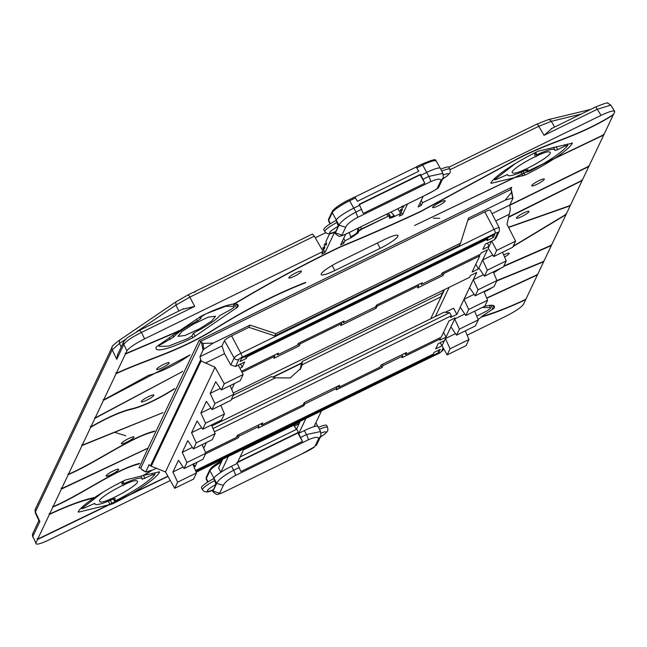 <?xml version="1.0" encoding="UTF-8"?>
<svg xmlns="http://www.w3.org/2000/svg" width="647" height="647" viewBox="0 0 647 647"><rect width="100%" height="100%" fill="white"/><g stroke="black" fill="none" stroke-linecap="round" stroke-linejoin="round"><path stroke-width="0.97" d="M137.18 481.085C142.065 483.6 102.436 505.404 99.856 501.627C94.972 499.112 134.6 477.308 137.18 481.085L137.326 481.263M122.55 485.379L122.833 485.646A21.238 3.502 -28.2 0 0 125.186 484.182M122.979 481.214L124.111 483.608A26.77 4.416 -28.2 0 1 142.122 478.731A26.77 4.416 -28.2 0 1 142.194 479.233L142.203 479.298M142.194 479.233L152.409 474.825L155.054 474.267C149.32 481.15 136.743 489.682 117.35 499.88L114.309 500.851L113.16 498.999M124.111 483.608L121.725 484.11L122.736 481.878L120.746 482.338M154.617 472.884L155.054 474.267M81.506 507.685L81.983 508.445L102.598 492.432M94.769 503.366L84.636 507.887L81.91 508.704L81.36 507.822M115.328 498.441L112.934 499.104A26.77 4.416 -28.2 0 1 94.939 504.029A26.77 4.416 -28.2 0 1 94.842 503.487L94.834 503.415M115.174 498.376L114.325 500.689L113.241 498.958M549.918 152.247C554.794 154.754 515.166 176.566 512.586 172.781C507.701 170.274 547.33 148.47 549.918 152.247L550.055 152.417M535.279 156.542L535.562 156.809A21.238 3.502 -28.2 0 0 537.916 155.337M535.708 152.377L536.84 154.77A26.77 4.416 -28.2 0 1 554.851 149.886A26.77 4.416 -28.2 0 1 554.924 150.387L554.932 150.452M554.924 150.387L557.657 149.651L565.138 145.987L567.783 145.429C562.049 152.304 549.473 160.844 530.079 171.034L527.038 172.005L525.89 170.153M536.84 154.77L534.454 155.272L535.465 153.032L533.476 153.493M567.346 144.038L567.783 145.429M494.235 178.847L494.712 179.607L515.327 163.586M507.499 174.52L497.365 179.041L494.64 179.858L494.09 178.984M528.057 169.603L525.663 170.258A26.77 4.416 -28.2 0 1 507.669 175.191A26.77 4.416 -28.2 0 1 507.572 174.641L507.563 174.569M527.903 169.53L527.054 171.851L525.971 170.121M476.742 316.197L486.981 310.892L490.539 308.409L489.407 305.376M482.193 307.503L490.442 307.584M199.648 328.733L185.082 335.461L177.933 336.367L181.904 331.515L193.857 323.856L208.374 317.135L215.564 316.197L211.634 321.041L199.648 328.733M206.458 313.625L225.601 306.298L234.174 306.29L234.279 307.115L230.72 309.598L219.77 315.558A26.77 4.416 -28.2 0 1 196.162 331.587L192.952 333.828L191.965 335.914L188.123 338.462L168.479 346.129L159.388 346.396L158.879 344.883M196.324 319.262L197.343 320.993L200.546 318.761L201.54 316.666L205.382 314.118M172.806 335.356L173.736 337.022A26.77 4.416 -28.2 0 1 197.343 320.993M173.736 337.022L159.227 345.466M303.451 283.224L305.521 282.755C274.449 294.838 242.374 311.458 209.296 332.607C173.655 353.246 147.84 359.206 116.096 373.683L103.666 399.919L148.365 375.414C162.567 371.313 176.469 364.479 190.072 354.904L103.496 400.283L95.117 417.946L182.527 371.548L182.308 371.143M139.218 467.579L148.09 448.047L61.619 488.631L68.258 474.623C96.443 462.565 130.184 437.59 153.929 431.67L154.811 431.023C130.945 436.919 96.824 462.039 68.428 474.259L82.04 445.548L162.979 412.624L82.201 445.201L90.701 427.279C106.003 418.415 118.878 412.576 129.343 409.769C141.717 407.044 156.881 400.024 174.819 388.71L174.148 388.831C156.396 399.975 141.483 406.826 129.416 409.373C118.878 412.301 106.035 418.14 90.879 426.891L94.955 418.302L182.527 371.548M508.502 227.234L570.331 205.479L582.122 180.594L581.758 179.995M508.558 217.319L582.122 180.594M508.647 216.915L582.292 180.246L588.778 166.554L509.699 205.317M234.109 303.346L234.449 303.961C269.516 282.982 304.777 264.016 340.217 247.065C365.959 236.454 392.656 224.695 420.315 211.804L517.131 159.154C552.02 140.884 577.059 137.56 613.219 114.98L603.886 134.689L414.501 225.544L603.716 135.037L588.972 166.15L509.779 205.01L512.877 198.475M234.449 303.961A46.463 7.667 -28.2 0 1 235.435 303.944A46.463 7.667 -28.2 0 1 238.015 304.939A46.463 7.667 -28.2 0 1 237.837 306.953L192.927 337.685A46.463 7.667 -28.2 0 1 158.733 349.881A46.463 7.667 -28.2 0 1 156.129 348.846A46.463 7.667 -28.2 0 1 156.331 346.873L178.839 331.232L125.413 354.038L116.266 373.327C148.252 358.689 174.261 352.777 210.089 331.871C242.924 310.892 274.797 294.393 305.699 282.367L305.521 282.755M289.241 278.073A7.125 1.173 -28.2 0 1 288.821 277.733A7.125 1.173 -28.2 0 1 294.134 273.746A7.125 1.173 -28.2 0 1 301.009 271.028A7.125 1.173 -28.2 0 1 301.259 271.069A7.125 1.173 -28.2 0 1 296.981 274.854A7.125 1.173 -28.2 0 1 289.241 278.073M517.632 216.608A7.125 1.173 -28.2 0 1 523.973 212.806A7.125 1.173 -28.2 0 1 528.858 211.278A7.125 1.173 -28.2 0 1 527.806 212.912A7.125 1.173 -28.2 0 1 520.6 217.109A7.125 1.173 -28.2 0 1 516.419 217.942A7.125 1.173 -28.2 0 1 517.632 216.608M532.942 184.29A7.125 1.173 -28.2 0 1 539.291 180.489A7.125 1.173 -28.2 0 1 544.176 178.96A7.125 1.173 -28.2 0 1 543.124 180.594A7.125 1.173 -28.2 0 1 535.91 184.791A7.125 1.173 -28.2 0 1 531.737 185.632A7.125 1.173 -28.2 0 1 532.942 184.29M168.778 362.595A7.125 1.173 -28.2 0 1 169.037 362.635A7.125 1.173 -28.2 0 1 164.759 366.42A7.125 1.173 -28.2 0 1 157.011 369.639A7.125 1.173 -28.2 0 1 156.598 369.308A7.125 1.173 -28.2 0 1 161.912 365.312A7.125 1.173 -28.2 0 1 168.778 362.595M141.701 401.957A7.125 1.173 -28.2 0 1 141.289 401.617A7.125 1.173 -28.2 0 1 146.594 397.63A7.125 1.173 -28.2 0 1 153.468 394.905A7.125 1.173 -28.2 0 1 153.719 394.953A7.125 1.173 -28.2 0 1 149.441 398.738A7.125 1.173 -28.2 0 1 141.701 401.957M122.623 442.2A7.125 1.173 -28.2 0 1 128.971 438.399A7.125 1.173 -28.2 0 1 133.856 436.871A7.125 1.173 -28.2 0 1 132.805 438.504A7.125 1.173 -28.2 0 1 125.591 442.702A7.125 1.173 -28.2 0 1 121.418 443.543A7.125 1.173 -28.2 0 1 122.623 442.2M444.012 202.293A7.125 1.173 -28.2 0 1 436.806 206.49A7.125 1.173 -28.2 0 1 432.625 207.331A7.125 1.173 -28.2 0 1 433.838 205.989A7.125 1.173 -28.2 0 1 440.178 202.188A7.125 1.173 -28.2 0 1 445.063 200.659A7.125 1.173 -28.2 0 1 444.012 202.293M490.838 183.077A46.463 7.667 -28.2 0 1 498.408 175.183A46.463 7.667 -28.2 0 1 538.207 151.147L572.328 143.189A46.463 7.667 -28.2 0 1 564.758 151.083A46.463 7.667 -28.2 0 1 524.952 175.119L491.429 183.255L490.838 183.077L491.429 183.255L491.089 182.6M571.73 143.019L572.199 142.963M334.839 270.527A17.825 2.944 -28.2 0 1 321.203 274.587A17.825 2.944 -28.2 0 1 338.979 261.8L384.31 239.6A17.825 2.944 -28.2 0 1 397.945 235.548A17.825 2.944 -28.2 0 1 380.169 248.335L334.839 270.527L332.129 265.472M486.681 298.032L537.584 274.563L543.658 261.76L496.718 280.984M550.969 244.954L551.333 245.569L543.844 261.364L496.904 280.588M551.333 245.569L503.592 266.483M501.231 267.995L493.629 272.791M513.014 246.596L565.979 214.658L551.535 245.124L503.803 266.03M499.185 268.998L493.532 272.557M513.192 246.224L566.165 214.27L570.161 205.835L569.797 205.236M508.615 227.445L570.161 205.835M148.026 448.177L61.408 489.083L53.054 506.698C81.49 494.51 115.724 469.277 139.647 463.373L138.604 463.705M144.928 478.489L143.472 475.48L125.478 479.993A46.463 7.667 -28.2 0 0 94.64 497.503C83.455 499.719 68.428 505.25 49.552 514.09L52.884 507.062C81.11 495.044 114.964 469.957 138.765 464.02M143.464 475.48L150.888 470.709M159.469 471.809L144.224 475.302L152.005 470.296M78.36 511.437L78.699 512.092L112.222 503.964A46.463 7.667 -28.2 0 0 152.029 479.928A46.463 7.667 -28.2 0 0 159.599 472.035L159 471.857M78.109 511.923A46.463 7.667 -28.2 0 1 85.679 504.029A46.463 7.667 -28.2 0 1 93.629 498.19C82.646 500.357 67.903 505.776 49.39 514.438L37.688 539.129L167.864 476.176M484.239 306.492A46.463 7.667 -28.2 0 1 491.696 305.23A46.463 7.667 -28.2 0 1 494.284 306.225A46.463 7.667 -28.2 0 1 494.098 308.239L492.464 305.295M482.589 315.898L494.098 308.239M482.767 316.237C494.915 312.671 509.27 307.042 525.841 299.351L537.406 274.943L537.042 274.336M486.77 298.251L537.406 274.943M503.698 254.926A7.125 1.173 -28.2 0 1 508.736 253.155A7.125 1.173 -28.2 0 1 508.987 253.195A7.125 1.173 -28.2 0 1 504.595 257.053M492.068 287.575A7.125 1.173 -28.2 0 1 484.085 291.894M117.487 470.822A7.125 1.173 -28.2 0 1 110.273 475.019A7.125 1.173 -28.2 0 1 106.1 475.852A7.125 1.173 -28.2 0 1 107.305 474.518A7.125 1.173 -28.2 0 1 113.654 470.717A7.125 1.173 -28.2 0 1 118.538 469.188A7.125 1.173 -28.2 0 1 117.487 470.822M401.957 206.668L402.402 209.644L401.738 211.035L400.525 209.685L400.267 210.235L402.523 214.586L399.401 216.114L400.639 213.494L397.873 208.666M342.498 240.943L343.751 243.361L340.629 244.889L345.724 234.133M349.315 232.435L350.941 237.829L344.997 240.741L343.751 243.361M344.997 240.741L343.727 238.347M420.024 202.988L421.286 205.398L418.156 206.935L423.211 196.259M350.941 237.829L358.017 233.025L358.923 231.1L361.754 229.184L388.022 216.324L390.19 215.799L389.276 217.715C389.146 218.597 390.95 218.16 394.694 216.405L400.639 213.494M334.564 232.354L324.996 252.548L321.874 254.077L323.112 251.457L144.588 338.866C134.98 343.767 129.093 347.762 126.909 350.868L125.583 353.674L180.02 330.423L201.241 316.14A46.463 7.667 -28.2 0 1 233.874 304.009C269.281 282.836 304.883 263.693 340.662 246.588C366.396 235.977 393.093 224.226 420.744 211.326L517.77 158.564C552.498 140.407 577.512 137.107 613.421 114.568L614.593 112.093C614.925 109.893 610.412 110.985 601.047 115.376L422.523 202.786L421.286 205.398M595.272 107.208A3.567 0.768 63.9 0 1 595.361 107.111A3.567 0.768 63.9 0 1 597.262 109.27L610.841 105.162L614.65 111.3L614.593 112.093M407.586 203.91L402.523 214.586M390.012 215.475A2.855 0.51 150.6 0 0 390.012 215.346L390.19 215.799M315.275 237.805L325.756 232.677M329.663 233.575L325.894 241.533L326.606 243.935L325.951 245.326L324.737 243.976L324.155 245.205L324.875 247.599L324.212 248.998L322.999 247.647L322.74 248.189L324.996 252.548M422.523 202.786L421.262 200.392M402.264 206.021L403.477 207.372L404.043 205.649M400.525 209.685L402.175 208.884M389.526 217.198A7.125 1.504 150.1 0 0 394.177 215.5L390.95 212.054M543.658 261.76L543.286 261.162M565.979 214.658L565.615 214.052M588.414 165.947L588.778 166.554M603.716 135.037L603.352 134.43M613.219 114.98L612.855 114.382M478.109 319.424L481.748 316.933C494.138 313.294 508.777 307.551 525.671 299.707L523.52 304.244C521.345 307.349 515.449 311.344 505.841 316.246L467.15 335.195M525.671 299.707L525.307 299.1M178.515 330.601L178.839 331.232M125.106 353.408L125.413 354.038M38.917 520.617L32.803 533.508A3.567 3.429 25.4 0 0 32.811 536.403L35.844 543.019L37.502 539.525L37.194 538.894L37.389 538.498L37.688 539.129M49.39 514.438L49.091 513.799L49.552 514.09M52.884 507.062L52.585 506.431L53.054 506.698M61.619 488.631L61.328 487.992L61.109 488.436L61.408 489.083M68.258 474.623L67.959 473.992L68.428 474.259M82.04 445.548L81.74 444.91L82.201 445.201M90.701 427.279L90.685 426.47M90.879 426.891L90.58 426.252L90.402 426.64M94.955 418.302L94.656 417.663L95.117 417.946M103.463 399.498L103.496 400.283M103.196 399.644L103.666 399.919M116.266 373.327L115.967 372.696L116.096 373.683M182.656 309.234L194.698 306.379L141.475 332.437C131.818 337.249 125.93 341.244 123.795 344.439L126.909 350.868M323.112 251.457L314.337 236.171L189.854 297.119L175.879 305.133L178.944 310.997M314.337 236.171L312.388 234.028L194.812 291.595M341.98 235.096C341.349 236.09 344.35 234.934 350.981 231.626L423.817 195.96C430.821 192.596 435.269 190.113 437.146 188.503L440.874 180.634C440.833 178.37 437.396 178.726 430.587 181.694L357.742 217.352C350.925 221.064 346.913 224.355 345.708 227.226L341.98 235.096L335.372 232.896L335.186 233.47L334.426 232.111M350.448 236.907A7.125 1.561 152.1 0 0 357.411 231.885L358.017 233.025M358.365 228.399L357.848 228.731L357.411 231.885L358.923 231.1M322.999 247.647L324.64 246.839M437.146 188.503L438.698 187.29L443.381 177.496M552.101 128.349L544.03 135.336L597.262 109.27L601.047 115.376M581.055 114.115L551.301 121.321L538.781 126.278L544.03 135.336M439.701 218.274L433.288 218.257M305.885 418.496L298.882 433.272L296.617 428.921L300.257 421.254M300.766 437.364L306.468 434.574L304.349 430.595L298.582 433.417L302.464 441.416L240.894 471.566L237.279 463.438L231.513 466.261A17.825 2.944 -28.2 0 0 220.853 472.278A17.825 2.944 151.8 0 0 213.809 478.279L213.623 478.675A14.258 2.353 151.8 0 0 201.46 487.87L202.519 489.763A14.218 2.345 151.8 0 1 214.675 480.575L213.623 478.675M304.349 430.595A17.825 2.944 -28.2 0 1 314.013 426.672L321.51 410.837M37.502 539.525L167.977 476.386M170.315 480.527L49.382 539.735C40.025 544.127 35.512 545.219 35.844 543.019L32.811 536.403L39.863 521.531L39.03 520.859L35.286 512.82L35.399 511.939L112.23 349.833L116.751 359.311L123.795 344.439A3.567 3.429 25.4 0 1 123.844 341.422M228.359 456.45L220.853 472.278L218.597 467.918L222.73 459.208M243.984 448.8L236.98 463.584M481.408 316.318L481.748 316.933M125.866 435.811L114.721 432.325M93.305 497.567L93.629 498.19M59.597 457.971L59.395 458.391M144.588 338.866L141.475 332.437L139.574 330.269L127.135 337.839L123.787 341.543L117.568 354.661L116.751 359.311M121.183 347.035L119.469 343.444L112.23 349.833A3.567 3.429 25.4 0 1 112.271 346.832M195.402 291.74L194.149 292.355M276.568 251.837L275.848 251.974M194.674 291.716L194.399 292.234M324.737 243.976L326.379 243.175M338.3 226.321L335.882 231.424A10.651 1.755 -28.2 0 1 329.687 232.499A10.651 1.755 -28.2 0 1 338.3 226.321L336.165 220.117A17.825 2.944 -28.2 0 1 353.869 208.099L359.635 205.277L363.25 213.405L424.82 183.255L420.938 175.256L426.705 172.434A17.825 2.944 -28.2 0 1 440.34 168.374A17.825 2.944 -28.2 0 1 440.348 168.39L442.912 173.38L428.824 176.413L422.685 165.009A17.671 2.92 -28.2 0 1 436.207 160.982L440.34 168.374M587.233 110.257L548.049 119.719L536.889 124.111A3.567 0.768 -116.1 0 0 536.792 124.216M440.874 180.634L443.341 177.674L442.912 173.38M440.777 169.231A14.258 2.353 -28.2 0 1 448.978 167.258L449.972 169.182L450.263 172.021L449.714 173.283L446.94 176.105L443.033 178.758M143.885 474.688L144.224 475.302M145.559 471.962L141.992 469.868L140.787 468.08L138.968 467.684M199.147 340.33L202.956 343.411L213.251 343.096L249.993 325.109L275.808 333.658L460.535 243.207L468.485 218.136L505.226 200.141L511.534 192.329L510.993 188.123L511.712 187.282L199.147 340.33L148.09 448.047M273.446 377.055L301.381 363.379L302.327 361.447L409.349 309.04M409.486 308.975L410.764 308.498M410.19 308.684L442.354 292.881M223.352 485.387C224.558 482.516 228.569 479.225 235.387 475.521L308.231 439.855C315.04 436.887 318.478 436.531 318.518 438.795L314.79 446.665C312.913 448.274 308.465 450.757 301.462 454.121L228.626 489.787C221.994 493.095 218.993 494.251 219.624 493.257L223.352 485.387L216.656 483.374C218.443 479.702 224.105 475.319 233.624 470.24L231.513 466.261M308.231 439.855A4.99 1.076 -116.1 0 0 306.468 434.574L320.556 431.541L317.992 426.551A17.825 2.944 151.8 0 0 317.984 426.535A17.825 2.944 151.8 0 0 314.013 426.672M345.708 227.226L339.012 225.213L335.372 232.896L334.839 231.941M337.03 222.414A14.218 2.345 -28.2 0 0 324.875 231.602L323.815 229.709A14.258 2.353 -28.2 0 1 335.979 220.514M357.742 217.352L355.979 212.079C346.46 217.157 340.799 221.541 339.012 225.213L332.299 212.596L328.652 220.279L330.415 223.708M440.356 298.38L443.729 289.977M354.944 197.036L416.11 167.088L354.936 197.028M418.714 171.342L416.167 166.934L418.755 171.261L357.484 201.257L354.774 196.979L349.073 199.769L355.979 212.079L361.681 209.288M235.524 366.509L238.889 359.417A3.219 0.534 151.8 0 1 242.075 357.249A3.567 0.768 -116.1 0 0 240.862 353.335A6.777 1.116 151.8 0 0 234.125 357.904L224.493 340.654L221.994 345.927L199.931 356.723L201.128 360.986L215.071 367.245L224.242 383.8L221.323 389.955L240.231 380.695L243.143 374.548L238.347 365.126L235.524 366.509L230.777 364.981L224.533 353.707L205.366 363.096M199.931 356.723L203.029 350.181L201.524 342.433M149.101 464.732L145.704 471.986L141.426 469.221M215.071 367.245L165.462 471.922L151.236 466.252L148.818 464.756M145.704 471.986L153.185 469.835L156.558 468.185M492.019 213.712L509.779 205.018L510.321 209.604L507.013 224.307L515.594 241.153L512.683 247.3L493.774 256.56L488.178 248.294L489.124 246.289L487.45 243.086M512.958 198.168L511.551 190.639M302.254 361.536L302.109 364.779L300.863 368.272L290.236 377.961L275.452 377.832L271.336 376.619L233.349 395.212M300.176 369.591L301.381 363.379M236.794 462.5L237.279 463.438M237.7 462.055L298.065 432.503L298.582 433.417M240.11 456.976L296.399 429.422L293.811 425.095L243.49 449.843M215.944 484.482A10.651 1.755 151.8 0 0 207.331 490.661A10.651 1.755 151.8 0 0 213.526 489.593L215.944 484.482L214.675 480.575M318.518 438.795L321.025 435.657M298.065 432.503L297.822 433.021L302.464 441.416M416.967 167.816L422.685 165.009L421.909 164.103L416.167 166.934M420.938 175.256L420.421 174.342L359.15 204.339L359.635 205.277M359.311 204.662L420.178 174.86L424.82 183.255M420.421 174.342L420.178 174.86M203.029 350.181L203.902 349.186L202.956 343.411M224.493 340.654A7.125 1.173 -28.2 0 1 231.569 335.842L248.933 327.342L274.749 335.89L459.475 245.448L460.535 243.207M249.993 325.109L248.933 327.342M203.902 349.186L213.251 343.096M221.994 345.927L224.533 353.707M511.534 192.329L512.699 197.998L505.226 200.141M231.569 335.842L240.862 353.335L494.082 229.353L484.789 211.868L467.838 220.166M484.789 211.868A7.125 1.173 -28.2 0 1 490.24 210.251L499.266 227.817A6.777 1.116 -28.2 0 0 494.082 229.353A3.567 0.768 63.9 0 1 495.295 233.276A3.219 0.534 -28.2 0 1 497.745 232.677A3.567 3.429 25.4 0 0 499.306 231.108L499.266 227.817M274.749 335.89L275.808 333.658M293.908 425.055L299.553 422.265L293.811 425.095M296.358 429.503L293.754 425.249L243.482 449.867M297.822 433.021L237.457 462.573M219.624 493.257L213.017 491.057L212.483 490.102M228.626 489.787L228.593 489.803C216.033 495.739 220.215 493.475 217.893 494.219C217.343 495.052 215.653 494.195 212.831 491.631L216.656 483.374L209.943 470.757L206.304 478.44L208.059 481.869M320.677 436.919L324.673 434.194L327.366 431.428L327.9 430.198L327.617 427.343L326.622 425.419A14.258 2.353 151.8 0 0 318.421 427.392M314.79 446.665L301.437 454.137A4.99 1.076 63.9 0 1 301.397 454.154M441.99 345.749L447.158 354.92L450.069 348.765L445.379 338.599L441.941 345.854L440.259 342.651M404.82 353.351L405.523 354.629L441.278 337.119L448.937 320.961L455.189 317.903L446.082 337.119L443.559 332.307M233.243 393.036L469.633 277.296L470.458 275.549L476.71 272.484L456.839 314.41L453.596 308.223L445.282 312.291M420.873 283.394L421.391 284.486L441.238 274.765L442.071 273.018L480.6 254.15L481.222 252.84L487.474 249.782L478.368 268.998L475.844 264.186M497.745 232.677L494.381 239.77L491.566 241.145L489.124 246.289L482.872 249.346L485.355 244.105L491.615 241.048L496.686 250.405L493.774 256.56M245.318 356.513L246.305 358.47L240.053 361.536L241.557 358.349L494.777 234.368L493.265 237.554L492.246 235.605M195.515 470.531L433.207 354.152L434.032 352.405L440.283 349.348L438.779 352.526L437.76 350.577M239.956 368.289L242.164 367.205L244.647 361.964L238.347 365.126M450.919 326.897L456.523 335.162L475.424 325.902L478.287 319.861L474.631 311.199M464.813 313.997L454.687 318.955L459.386 329.121L456.523 335.162M460.235 307.244L465.832 315.51L484.74 306.249L487.603 300.208L483.94 291.554M474.122 294.345L464.004 299.302L468.695 309.468L465.832 315.51M469.552 287.6L475.149 295.857L494.057 286.605L496.92 280.563L493.257 271.902M483.438 274.692L473.313 279.65L478.012 289.816L475.149 295.857M478.861 267.947L484.466 276.204L503.366 266.952L506.229 260.911L502.565 252.249M492.747 255.047L482.63 259.997L487.32 270.163L484.466 276.204M192.863 464.247L196.526 472.908L193.615 479.055L174.706 488.315L165.462 471.922M202.179 444.602L205.843 453.256L202.98 459.297L184.071 468.557L178.475 460.292L172.927 471.995L177.618 482.169L174.706 488.315M211.488 424.95L215.152 433.611L212.289 439.645L193.388 448.905L187.784 440.647L182.236 452.35L186.934 462.516L184.071 468.557M201.67 427.74L191.552 432.697L197.1 420.995L202.697 429.252L221.606 420L224.469 413.959L220.805 405.297M230.122 385.644L233.777 394.306L230.914 400.347L212.014 409.6L206.409 401.342L200.869 413.045L205.56 423.211L202.697 429.252M221.323 389.955L215.726 381.69L210.178 393.392L214.877 403.566L212.014 409.6M191.552 432.697L196.243 442.863L193.388 448.905M177.618 482.169L196.526 472.908M224.242 383.8L243.143 374.548M465.314 330.852L468.978 339.513L466.058 345.66L447.158 354.92M450.069 348.765L468.978 339.513M496.686 250.405L515.594 241.153M445.379 338.599L455.496 333.65M459.386 329.121L478.287 319.861M468.695 309.468L487.603 300.208M478.012 289.816L496.92 280.563M487.32 270.163L506.229 260.911M172.927 471.995L183.044 467.045M182.236 452.35L192.361 447.392M186.934 462.516L205.843 453.256M196.243 442.863L215.152 433.611M200.869 413.045L210.987 408.087M205.56 423.211L224.469 413.959M210.178 393.392L220.295 388.443M214.877 403.566L233.777 394.306M478.368 268.998L472.116 272.055L479.775 255.897L479.12 254.878M242.164 367.205L240.595 364.083M230.453 385.483L230.235 385.935M493.265 237.554L487.013 240.611L487.846 238.864L487.337 238.015M211.901 425.912L444.174 312.186L449.633 312.711L213.017 428.557M456.839 314.41L450.587 317.467L451.42 315.728L449.633 312.711M446.082 337.119L439.831 340.176L440.445 338.866L439.798 337.847M202.511 444.432L202.301 444.885M193.404 463.648L194.973 466.77L194.108 467.191M441.941 345.854L435.69 348.911L438.173 343.67L444.424 340.613M195.904 471.437L438.779 352.526M494.381 239.77L495.942 238.193M443.349 272.395L444.02 273.406L479.775 255.897M342.724 321.656L343.233 322.748L375.592 306.904L376.417 305.158L377.12 306.16L418.617 285.845L417.614 287.947L443.017 275.509L442.111 273.002M418.059 284.769L418.617 285.845M444.02 273.406L443.017 275.509M421.391 284.486L422.216 282.739L376.417 305.158M375.608 306.864L376.117 308.263L340.71 325.603L341.713 323.492L300.216 343.816L299.213 345.919L298.307 343.403M377.12 306.16L376.117 308.263M341.155 322.424L341.713 323.492M299.545 342.797L300.216 343.816M274.255 355.179L274.813 356.246L273.81 358.357L299.213 345.919M274.813 356.246L242.01 372.316M231.675 389.332L234.424 383.542M277.07 353.804L277.587 354.888L278.412 353.141L241.46 371.241M343.233 322.748L344.067 321.001L298.267 343.428L297.442 345.175L277.587 354.888M487.846 238.864L247.13 356.723L246.685 355.842M246.305 358.47L247.13 356.723M337.92 386.105L338.624 387.383L380.121 367.067L381.115 364.957L406.518 352.518L405.523 354.629M381.002 365.207L382.07 367.456L382.895 365.709L402.749 355.987L401.997 354.734M382.895 365.709L382.369 364.35M382.07 367.456L336.27 389.874L337.095 388.127L336.351 386.874M303.33 404.48L303.912 405.718L304.745 403.971L304.211 402.612L339.618 385.272L338.624 387.383M440.445 338.866L401.916 357.734L402.749 355.987M451.42 315.728L214.383 431.784M203.732 448.282L206.482 442.491M261.016 423.761L261.72 425.039L262.714 422.928L237.312 435.366L236.317 437.469L205.536 452.544M304.211 402.612L303.217 404.715L261.72 425.039M237.198 435.609L238.266 437.857L239.091 436.11L238.565 434.752M238.266 437.857L205.544 453.879M303.912 405.718L258.113 428.144L258.946 426.397L258.193 425.144M337.095 388.127L304.745 403.971M239.091 436.11L258.946 426.397M194.973 466.77L197.165 462.144M152.409 474.825L151.819 473.531M557.657 149.651L556.202 146.643M565.138 145.987L564.548 144.693M201.233 316.14L201.54 316.666M199.551 317.079L200.546 318.761M169.36 337.71L170.266 339.327M162.462 342.433L162.785 342.983M510.839 189.134L511.712 187.282M380.169 248.335L377.322 243.021M394.177 215.5L394.694 216.405M359.287 227.558A2.855 2.782 -129.4 0 0 358.762 230.777A2.855 0.526 152.6 0 1 361.592 228.86L361.754 229.184M360.266 227.081A2.855 0.615 -116.1 0 1 361.592 228.86L388.022 216.324M387.141 213.922A2.855 2.855 0 0 1 390.012 215.346A2.855 0.51 150.6 0 0 387.836 216.001A2.855 0.615 63.9 0 0 386.51 214.23M448.929 167.177L536.889 124.111A3.567 0.768 -116.1 0 1 538.781 126.278L450.175 169.66M125.283 339.497L119.469 343.444L119.469 340.193C113.597 344.705 111.179 346.954 112.214 346.938L35.383 509.052A3.567 3.429 25.4 0 0 35.399 511.939L39.863 521.531M193.558 292.209L187.953 294.951A3.567 0.768 -116.1 0 1 189.854 297.119L194.698 306.379M357.71 228.326L358.155 228.472M389.898 215.281A2.855 2.782 50.8 0 0 387.092 213.947M548.049 119.719A3.567 2.968 -103.6 0 1 551.301 121.321L554.625 127.055M236.195 304.001L237.837 306.953M119.469 340.193L175.879 301.882L187.953 294.951A3.567 0.768 -116.1 0 0 187.865 295.056M330.067 223.927L328.579 221.031A17.671 2.92 -28.2 0 1 328.652 220.279A1.423 1.375 25.4 0 1 328.627 219.082L332.275 211.391A1.423 1.375 25.4 0 0 332.299 212.596A17.671 2.92 -28.2 0 1 349.849 200.675L355.575 197.877M441.772 171.164A14.218 2.345 -28.2 0 1 449.972 169.182M443.446 174.916A10.651 1.755 -28.2 0 1 448.492 174.108A10.651 1.755 -28.2 0 1 443.058 178.677M492.933 309.282L490.693 305.255M110.2 504.749L108.316 501.142M112.222 503.964L110.314 500.293M140.787 468.08L200.885 341.284L510.952 189.466M191.965 335.914L192.927 337.685M193.51 333.237L195.2 336.367M234.319 303.767L236.665 307.988M521.045 172.304L522.93 175.903M523.043 171.447L524.952 175.119M235.387 475.521A4.99 1.076 -116.1 0 0 233.624 470.24L239.325 467.449M136.687 331.749L175.879 305.133L175.879 301.89M444.068 289.807L440.656 297.013M416.264 166.894L421.909 164.103C441.262 156.153 433.361 161.426 436.207 160.982M332.275 211.391C332.962 209.272 342.578 202.616 349.073 199.769L349.032 199.81A16.248 2.685 151.8 0 0 332.898 210.768M349.121 199.761L354.734 197.02M430.587 181.694A4.99 1.076 -116.1 0 0 428.824 176.413L423.122 179.203M150.452 465.783L200.497 360.193M231.359 399.417L275.452 377.832M302.109 364.779L440.672 296.933M294.611 425.977L299.043 423.809M221.355 462.104A17.671 2.92 151.8 0 0 209.943 470.757A1.423 1.375 25.4 0 1 209.919 469.56L214.003 465.484L222.22 460.276M151.236 466.252L201.128 360.986M509.213 214.319L495.731 220.926M222.204 460.308A16.248 2.685 151.8 0 0 210.542 468.929M320.702 436.846A10.651 1.755 151.8 0 0 326.137 432.269A10.651 1.755 151.8 0 0 321.09 433.078M327.617 427.343A14.218 2.345 151.8 0 0 319.416 429.325M449.18 287.308L435.334 316.52M301.462 454.121A4.99 1.076 63.9 0 1 301.437 454.137L228.561 489.819M206.223 479.201L206.272 477.243A1.423 1.375 25.4 0 0 206.304 478.44A17.671 2.92 151.8 0 0 206.223 479.201L207.711 482.088M230.777 364.981L234.125 357.904A3.567 3.429 25.4 0 0 238.889 359.417M242.075 357.249L495.295 233.276M443.163 347.835L441.448 351.458A3.567 3.429 -154.6 0 0 443.009 349.881L443.607 348.62M438.019 353.739A3.567 0.768 63.9 0 0 438.165 353.731A3.567 0.768 63.9 0 0 438.254 353.626A3.219 0.534 151.8 0 0 441.448 351.458M438.254 353.626L196.203 472.14M142.122 478.731L140.828 476.095M122.534 481.441L122.736 481.878M94.939 504.029L94.543 503.342M554.851 149.886L553.557 147.257M535.263 152.595L535.465 153.032M507.669 175.191L507.272 174.496M234.174 306.29L233.138 304.09M159.388 346.396L158.588 345.086M359.247 227.582L357.848 228.731M335.186 233.47C338.009 236.034 339.699 236.891 340.249 236.058C342.57 235.314 338.389 237.578 350.949 231.642L423.793 195.976C443.357 185.98 436.531 188.528 438.69 187.29M551.325 128.672L595.361 107.111C604.541 103.383 608.69 102.097 607.8 103.253L610.841 105.162M139.574 330.269L183.619 308.708M590.727 109.375L587.605 110.136M32.803 533.508L32.714 537.115M35.383 509.052L35.286 512.82M328.579 221.031L328.627 219.082M324.875 231.602C326.897 234.537 330.528 234.513 335.777 231.537M315.865 422.758L317.984 426.535M316.334 445.451L320.985 435.835L320.556 431.541M301.559 362.999L273.107 376.934M213.421 489.698C208.164 492.682 204.533 492.707 202.519 489.763M212.831 491.631L212.07 490.272M444.521 289.589L430.684 318.793M206.272 477.243L209.919 469.56M499.306 231.108L495.95 238.185M196.219 472.189L438.165 353.731C439.078 353.626 440.696 352.348 443.009 349.881"/></g></svg>
